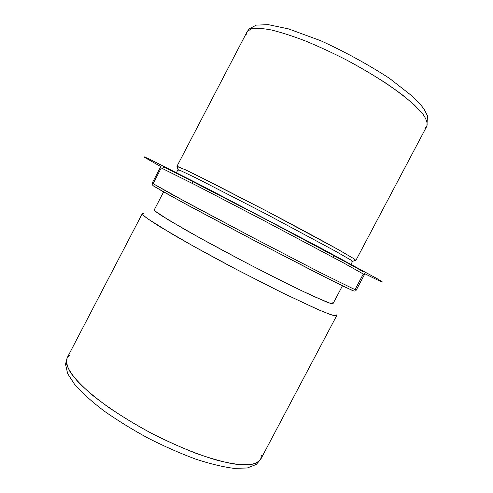 <?xml version="1.0" encoding="UTF-8"?>
<svg xmlns="http://www.w3.org/2000/svg" width="493" height="493" viewBox="0 0 493 493"><rect width="100%" height="100%" fill="white"/><g stroke="black" fill="none" stroke-linecap="round" stroke-linejoin="round"><path stroke-width="0.74" d="M333.841 255.867L333.102 257.278M192.288 183.353L193.028 181.942M351.743 261.148L352.587 261.302L350.541 259.823L334.759 250.783L266.091 213.974L196.806 178.349L180.401 170.498L178.022 169.654L178.472 170.147M177.03 166.505L179.384 167.09L196.177 174.99L267.403 211.472L337.878 249.384L353.925 258.726L355.743 260.329L354.159 258.874L338.352 249.649C321.911 240.467 295.578 226.281 267.403 211.472L209.784 181.769L185.38 169.783L177.03 166.505M176.211 173.086L177.991 169.672L180.099 170.368L196.232 178.065L266.091 213.974L335.32 251.091L350.819 259.996L352.587 261.333L350.788 264.741M342.438 285.835L332.966 303.756L330.587 303.466L313.671 296.392C296.583 288.504 269.856 275.174 241.706 260.427C220.186 249.082 201.23 238.772 184.832 229.498L161.47 215.62C156.934 212.612 154.519 210.708 154.223 209.913L163.59 191.937M336.522 315.107L335.431 315.927L329.484 314.189L318.577 309.777L283.37 293.323L236.856 269.665C212.508 256.822 189.706 244.257 172.088 234.009L147.604 218.701L142.797 214.794L142.853 213.432M155.055 209.815L154.611 209.771L154.888 210.924L168.883 220.211L199.85 237.909L241.706 260.427C263.884 272.031 285.053 282.723 301.882 290.845L326.206 301.864C330.735 303.577 332.954 304.076 332.855 303.355L332.424 302.862M69.538 355.206L67.116 357.918L65.514 364.272L67.67 373.669L74.905 384.817C82.3 393.087 92.086 401.857 104.269 411.125C117.654 420.504 132.315 429.539 148.257 438.234C164.465 446.43 180.235 453.375 195.561 459.075C210.123 463.858 222.91 466.951 233.935 468.35L247.276 467.993L256.28 464.418L260.6 459.501C258.209 462.582 253.562 464.418 246.666 465.01C238.483 464.8 228.327 463.124 216.205 460C196.855 454.269 174.029 444.871 151.068 433.064C128.309 420.868 107.616 407.415 91.914 394.745C82.448 386.537 75.306 379.129 70.487 372.517C67.054 366.502 65.933 361.634 67.116 357.918L66.586 364.111C68.324 369.349 72.453 375.598 78.966 382.864C86.854 390.61 96.813 398.837 108.842 407.557C121.863 416.357 135.932 424.855 151.068 433.064C166.418 440.859 181.406 447.619 196.035 453.338C210.049 458.293 222.479 461.812 233.331 463.907C243.012 465.145 250.499 464.991 255.799 463.451L260.6 459.501L261.444 455.483M143.408 213.451L142.274 213.666L143.864 215.823C147.031 218.368 152.516 222.078 160.324 226.965L193.311 246.118L236.856 269.665L280.961 292.133L315.458 308.408C323.913 312.063 330.088 314.472 333.977 315.637L336.651 315.723L336.029 314.485M424.787 128.143L426.889 126.085L427.486 115.892L424.128 109.193L420.079 103.955L413.005 96.733L389.328 78.245C367.981 64.41 345.106 51.901 320.709 40.709L288.553 28.902L268.254 24.65L256.335 25.118L249.285 28.804L247.129 31.706L251.171 28.828C255.824 27.941 262.535 28.317 271.292 29.962C281.152 32.372 292.509 36.026 305.358 40.931C318.805 46.49 332.633 52.899 346.844 60.158C368.419 71.738 386.882 83.286 402.226 94.798C411.242 102.014 418.138 108.448 422.908 114.099C426.39 119.17 427.714 123.164 426.889 126.085C427.714 123.164 426.39 119.17 422.908 114.099L414.607 105.2C407.027 98.452 397.568 91.187 386.235 83.391C374.021 75.478 360.894 67.738 346.844 60.158C332.633 52.899 318.805 46.49 305.358 40.931C292.509 36.026 281.152 32.372 271.292 29.962C262.535 28.317 255.824 27.941 251.171 28.828L247.129 31.706L246.605 34.233M152.171 183.131L160.317 167.484L161.174 168.101L153.181 183.451L152.171 183.131L172.297 194.643L253.525 237.909L319.322 272.087L356.174 290.235L355.12 289.446L363.193 274.182L364.426 274.644L344.213 263.268L262.892 220.069L197.083 185.818L160.317 167.484L197.083 185.818L262.892 220.069L344.213 263.268L364.426 274.644L356.174 290.235L319.322 272.087L253.525 237.909L188.03 203.159L152.171 183.131C151.69 184.043 152.251 185.078 153.859 186.231L181.535 201.81L258.831 242.926L332.097 280.696L352.723 290.63C354.578 291.283 355.73 291.147 356.174 290.235M353.734 290.981L343.8 286.501L316.537 272.814L252.601 239.666L189.01 205.864L162.265 191.192L152.941 185.559M362.7 271.994L363.421 272.007L359.077 269.381L349.192 263.86L264.723 218.781L194.618 182.398L168.218 169.154L163.201 166.868L163.238 167.256M163.51 167.374L163.201 166.868L168.218 169.154L178.756 174.356L264.723 218.781L333.921 255.553L359.077 269.381L363.421 272.007L362.478 271.859M161.075 166.763L144.689 157.446L144.215 156.799L149.786 159.319L203.856 186.687L321.06 248.201L376.184 278.132C387.381 284.597 383.517 283.087 364.586 273.609M191.993 183.199L192.726 181.788M333.502 257.494L334.248 256.089M352.587 261.302L355.94 260.267M178.022 169.654L176.969 166.307M260.6 459.501L336.651 315.723M67.116 357.918L142.274 213.666M247.129 31.706L176.944 166.326M426.889 126.085L355.934 260.304"/></g></svg>
